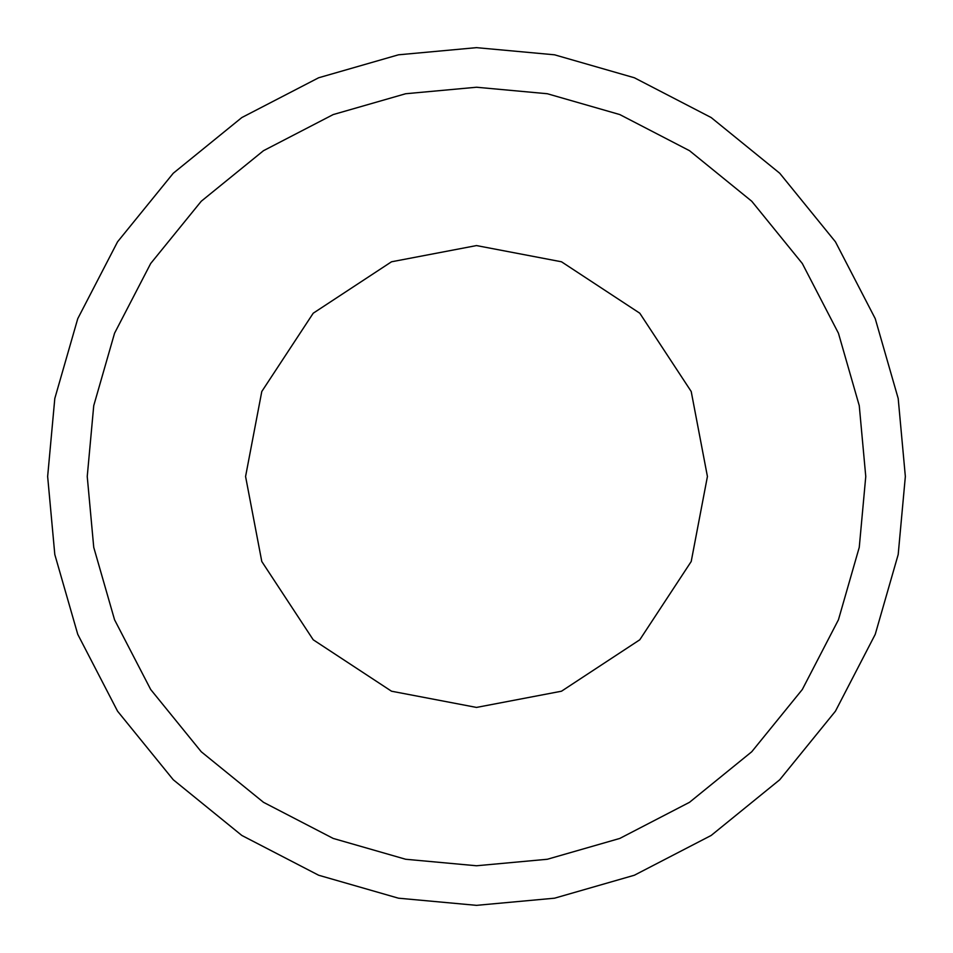 <?xml version="1.0" encoding="UTF-8"?>
<svg xmlns="http://www.w3.org/2000/svg" width="953" height="953" viewBox="0 0 953 953"><rect width="100%" height="100%" fill="white"/><g stroke="black" fill="none" stroke-linecap="round" stroke-linejoin="round"><path stroke-width="1.43" d="M476.5 865.765L405.668 859.261L333.216 838.437L263.493 802.307L201.25 751.75L150.693 689.507L114.563 619.784L93.739 547.332L87.235 476.5L93.739 405.668L114.563 333.216L150.693 263.493L201.25 201.25L263.493 150.693L333.216 114.563L405.668 93.739L476.5 87.235L547.332 93.739L619.784 114.563L689.507 150.693L751.75 201.25L802.307 263.493L838.437 333.216L859.261 405.668L865.765 476.5L859.261 547.332L838.437 619.784L802.307 689.507L751.75 751.75L689.507 802.307L619.784 838.437L547.332 859.261L476.5 865.765M476.5 707.424L561.496 691.211L639.785 639.785L691.211 561.496L707.424 476.5L691.211 391.504L639.785 313.215L561.496 261.789L476.5 245.576L391.504 261.789L313.215 313.215L261.789 391.504L245.576 476.5L261.789 561.496L313.215 639.785L391.504 691.211L476.5 707.424M476.5 47.65L398.461 54.809L318.647 77.765L241.824 117.553L173.255 173.255L117.553 241.824L77.765 318.647L54.809 398.461L47.65 476.5L54.809 554.539L77.765 634.353L117.553 711.176L173.255 779.745L241.824 835.447L318.647 875.235L398.461 898.191L476.5 905.35L554.539 898.191L634.353 875.235L711.176 835.447L779.745 779.745L835.447 711.176L875.235 634.353L898.191 554.539L905.35 476.5L898.191 398.461L875.235 318.647L835.447 241.824L779.745 173.255L711.176 117.553L634.353 77.765L554.539 54.809L476.5 47.65"/></g></svg>
